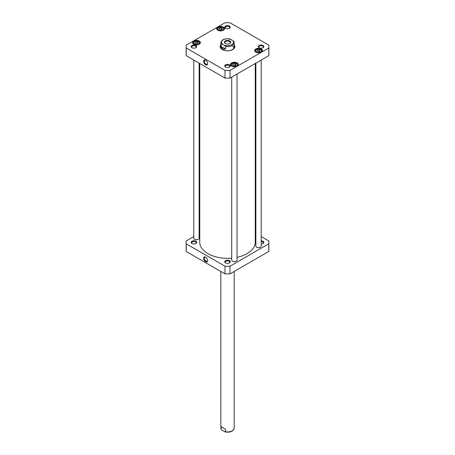 <?xml version="1.0" encoding="UTF-8"?>
<svg xmlns="http://www.w3.org/2000/svg" width="455" height="455" viewBox="0 0 455 455"><rect width="100%" height="100%" fill="white"/><g stroke="black" fill="none" stroke-linecap="round" stroke-linejoin="round"><path stroke-width="0.68" d="M231.72 258.121A27.749 16.022 180 0 1 207.878 253.617L207.878 253.617A27.749 16.022 180 0 1 199.751 242.287L199.751 63.501M255.249 63.501L255.249 242.287A27.749 16.022 180 0 1 247.122 253.617A27.749 16.022 180 0 1 237.055 257.331M207.918 253.64A27.641 15.959 0 0 0 207.958 253.662L207.958 253.662A27.641 15.959 0 0 0 231.72 258.144M237.055 257.348A27.641 15.959 0 0 0 247.042 253.662A27.641 15.959 0 0 0 247.082 253.64M225.589 48.964C223.348 49.402 221.852 48.537 221.107 46.376L221.107 43.896L224.144 45.079L225.589 46.478L225.589 48.964L221.107 46.376M233.893 41.689A6.671 3.85 180 0 1 234.171 42.793L233.807 41.416L232.448 40.29L229.411 39.102M221.107 43.896A6.671 3.85 180 0 1 220.829 42.793C221.659 39.562 224.662 38.265 229.855 38.908L229.456 38.965M225.293 43.498A3.122 1.803 0 0 0 229.707 43.498A3.122 1.803 0 0 0 229.707 40.95A3.122 1.803 0 0 0 225.293 40.95A3.122 1.803 0 0 0 225.293 43.498L225.293 43.498M225.452 43.589A2.696 1.558 180 0 1 224.804 42.571A2.696 1.558 180 0 1 227.5 41.018A2.696 1.558 180 0 1 230.196 42.571A2.696 1.558 180 0 1 229.548 43.589M260.317 50.499L259.839 51.529L258.053 51.807L256.751 51.051L257.229 50.022L259.014 49.743L260.317 50.499M198.249 42.548L197.771 43.578L195.986 43.856L194.683 43.1L195.161 42.07L196.947 41.792L198.249 42.548M222.398 28.608L221.921 29.638L220.135 29.916L218.827 29.16L219.304 28.13L221.09 27.852L222.398 28.608M236.173 64.439L235.696 65.469L233.91 65.747L232.602 64.991L233.079 63.962L234.865 63.689L236.173 64.439M268.78 48.02L229.991 70.411A41.354 23.876 180 0 1 225.009 70.411L186.22 48.02A41.354 23.876 180 0 1 186.146 46.581A41.354 23.876 180 0 1 186.22 45.147L225.009 22.75A41.354 23.876 180 0 1 229.991 22.75L268.78 45.147A41.354 23.876 180 0 1 268.854 46.581A41.354 23.876 180 0 1 268.78 48.02L268.78 55.686A41.354 23.876 0 0 0 268.854 54.247L268.854 46.581M220.829 44.817A7.337 4.237 0 0 0 222.313 49.578A7.337 4.237 0 0 0 232.687 49.578A7.337 4.237 0 0 0 234.171 44.817M263.036 45.454A2.77 1.598 0 0 0 259.123 45.454A2.77 1.598 0 0 0 259.123 47.712A2.77 1.598 0 0 0 263.036 47.712A2.77 1.598 0 0 0 263.036 45.454M195.877 45.454A2.77 1.598 0 0 0 191.964 45.454A2.77 1.598 0 0 0 191.964 47.712A2.77 1.598 0 0 0 195.877 47.712A2.77 1.598 0 0 0 195.877 45.454M199.222 41.018A3.896 2.247 0 0 0 193.711 41.018A3.896 2.247 0 0 0 193.711 44.198A3.896 2.247 0 0 0 199.222 44.198A3.896 2.247 0 0 0 199.222 41.018M261.289 48.969A3.896 2.247 0 0 0 255.778 48.969A3.896 2.247 0 0 0 255.778 52.149A3.896 2.247 0 0 0 261.289 52.149A3.896 2.247 0 0 0 261.289 48.969M237.14 62.909A3.896 2.247 0 0 0 231.629 62.909A3.896 2.247 0 0 0 231.629 66.089A3.896 2.247 0 0 0 237.14 66.089A3.896 2.247 0 0 0 237.14 62.909M223.371 27.072A3.896 2.247 0 0 0 217.86 27.072A3.896 2.247 0 0 0 217.86 30.258A3.896 2.247 0 0 0 223.371 30.258A3.896 2.247 0 0 0 223.371 27.072M229.456 64.837A2.77 1.598 0 0 0 225.543 64.837A2.77 1.598 0 0 0 225.543 67.101A2.77 1.598 0 0 0 229.456 67.101A2.77 1.598 0 0 0 229.456 64.837M229.456 26.066A2.77 1.598 0 0 0 225.543 26.066A2.77 1.598 0 0 0 225.543 28.324A2.77 1.598 0 0 0 229.456 28.324A2.77 1.598 0 0 0 229.456 26.066M186.146 46.581L186.146 54.247A41.354 23.876 0 0 0 186.22 55.686L225.009 78.084A41.354 23.876 0 0 0 229.991 78.084L268.78 55.686M221.261 29.74L220.055 29.871M221.09 29.592L221.09 27.852M219.304 29.433L219.304 28.13M259.179 51.631L257.979 51.762M259.014 51.489L259.014 49.743M257.229 51.33L257.229 50.022M197.112 43.68L195.912 43.811M196.947 43.538L196.947 41.792M195.161 43.379L195.161 42.07M235.03 65.571L233.83 65.702M234.865 65.429L234.865 63.689M233.079 65.27L233.079 63.962M234.171 45.181A7.178 4.146 180 0 1 234.678 46.711A7.178 4.146 180 0 1 232.63 49.612M222.37 49.612A7.178 4.146 180 0 1 220.322 46.711A7.178 4.146 180 0 1 220.829 45.181M222.444 49.652A6.899 3.981 0 0 1 220.709 46.239A6.899 3.981 0 0 1 220.829 45.921A7.178 4.146 0 0 0 220.351 47.081M234.649 47.081A7.178 4.146 0 0 0 234.177 45.932A6.899 3.981 0 0 1 234.291 46.239L234.422 46.66A7.035 4.061 0 0 1 234.53 47.553M225.754 67.209A2.235 1.291 180 0 1 225.265 66.407A2.235 1.291 180 0 1 226.647 65.213A2.235 1.291 180 0 1 229.081 65.492A2.235 1.291 180 0 1 229.735 66.407A2.235 1.291 180 0 1 229.246 67.209M225.754 28.432A2.235 1.291 180 0 1 225.265 27.63A2.235 1.291 180 0 1 226.647 26.435A2.235 1.291 180 0 1 229.081 26.72A2.235 1.291 180 0 1 229.735 27.63A2.235 1.291 180 0 1 229.246 28.432M192.169 47.82A2.235 1.291 180 0 1 191.686 47.019A2.235 1.291 180 0 1 193.062 45.824A2.235 1.291 180 0 1 195.502 46.103A2.235 1.291 180 0 1 196.156 47.019A2.235 1.291 180 0 1 195.667 47.82M259.333 47.82A2.235 1.291 180 0 1 258.844 47.019A2.235 1.291 180 0 1 260.226 45.824A2.235 1.291 180 0 1 262.66 46.103A2.235 1.291 180 0 1 263.314 47.019A2.235 1.291 180 0 1 262.831 47.82M217.917 30.286A3.737 2.156 180 0 1 216.881 28.796A3.737 2.156 180 0 1 219.185 26.805A3.737 2.156 180 0 1 223.257 27.272A3.737 2.156 180 0 1 224.349 28.796A3.737 2.156 180 0 1 223.308 30.286M193.767 44.232A3.737 2.156 180 0 1 192.732 42.736A3.737 2.156 180 0 1 195.036 40.745A3.737 2.156 180 0 1 199.108 41.212A3.737 2.156 180 0 1 200.2 42.736A3.737 2.156 180 0 1 199.165 44.232M231.692 66.123A3.737 2.156 180 0 1 230.651 64.627A3.737 2.156 180 0 1 232.954 62.636A3.737 2.156 180 0 1 237.027 63.103A3.737 2.156 180 0 1 238.119 64.627A3.737 2.156 180 0 1 237.083 66.123M255.835 52.183A3.737 2.156 180 0 1 254.8 50.687A3.737 2.156 180 0 1 257.103 48.696A3.737 2.156 180 0 1 261.176 49.163A3.737 2.156 180 0 1 262.268 50.687A3.737 2.156 180 0 1 261.233 52.183M207.599 63.399A2.286 1.319 60 0 1 207.139 64.246A2.286 1.319 60 0 1 204.852 62.926A2.286 1.319 60 0 1 204.852 60.287A2.286 1.319 60 0 1 205.814 60.31M205.996 60.401L205.614 60.185A2.821 1.627 -120 0 0 203.624 61.334A2.821 1.627 -120 0 0 205.614 64.786A2.821 1.627 -120 0 0 207.611 63.637A2.821 1.627 -120 0 0 205.614 60.185L205.614 60.185M225.009 70.411L225.009 78.084M186.22 48.02L186.22 55.686M229.991 70.411L229.991 78.084M232.556 49.652A6.899 3.981 0 0 0 234.291 46.239M220.937 46.251A6.671 3.85 0 0 0 224.412 50.346A6.671 3.85 0 0 0 232.215 49.652A6.671 3.85 0 0 0 234.063 46.251M233.989 47.826A6.671 3.85 0 0 0 232.579 46.222M236.236 261.233A2.559 1.479 180 0 1 236.196 261.25A2.559 1.479 180 0 1 232.573 261.25A2.559 1.479 180 0 1 232.539 261.233M237.055 74.006L237.055 260.118A2.667 1.541 180 0 1 236.27 261.21A2.667 1.541 180 0 1 232.499 261.21A2.667 1.541 180 0 1 231.72 260.118L231.72 77.083M198.312 239.336A2.559 1.479 180 0 1 198.278 239.358A2.559 1.479 180 0 1 194.655 239.358A2.559 1.479 180 0 1 194.621 239.336M199.136 63.143L199.136 238.227A2.667 1.541 180 0 1 198.352 239.313A2.667 1.541 180 0 1 194.581 239.313A2.667 1.541 180 0 1 193.796 238.227L193.796 60.06M260.379 247.287A2.559 1.479 180 0 1 260.345 247.31A2.559 1.479 180 0 1 256.722 247.31A2.559 1.479 180 0 1 256.688 247.287M261.204 60.06L261.204 246.178A2.667 1.541 180 0 1 260.419 247.264A2.667 1.541 180 0 1 256.648 247.264A2.667 1.541 180 0 1 255.864 246.178L255.864 63.143M186.146 242.379L186.146 250.045A41.354 23.876 0 0 0 186.22 251.478L225.009 273.876A41.354 23.876 0 0 0 229.991 273.876L268.78 251.478A41.354 23.876 0 0 0 268.854 250.045L268.854 242.379A41.354 23.876 180 0 1 268.78 243.812L229.991 266.209A41.354 23.876 180 0 1 225.009 266.209L186.22 243.812A41.354 23.876 180 0 1 186.146 242.379A41.354 23.876 180 0 1 186.22 240.94L193.796 236.566M199.136 233.483L199.751 233.125M261.204 236.566L268.78 240.94A41.354 23.876 180 0 1 268.854 242.379M255.249 233.125L255.864 233.483M261.204 243.971A2.77 1.598 0 0 0 263.036 243.505A2.77 1.598 0 0 0 263.661 241.798A2.77 1.598 0 0 0 261.204 240.78M225.543 262.893A2.77 1.598 0 0 0 229.456 262.893A2.77 1.598 0 0 0 229.456 260.635A2.77 1.598 0 0 0 225.543 260.635A2.77 1.598 0 0 0 225.543 262.893L225.543 262.893M191.964 243.505A2.77 1.598 0 0 0 195.877 243.505A2.77 1.598 0 0 0 195.877 241.247A2.77 1.598 0 0 0 191.964 241.247A2.77 1.598 0 0 0 191.964 243.505L191.964 243.505M192.169 243.613A2.235 1.291 180 0 1 191.686 242.811A2.235 1.291 180 0 1 193.062 241.622A2.235 1.291 180 0 1 195.502 241.901A2.235 1.291 180 0 1 196.156 242.811A2.235 1.291 180 0 1 195.667 243.613M261.204 241.525A2.235 1.291 180 0 1 262.66 241.901A2.235 1.291 180 0 1 263.314 242.811A2.235 1.291 180 0 1 262.831 243.613M225.754 263.001A2.235 1.291 180 0 1 225.265 262.199A2.235 1.291 180 0 1 226.647 261.005A2.235 1.291 180 0 1 229.081 261.289A2.235 1.291 180 0 1 229.735 262.199A2.235 1.291 180 0 1 229.246 263.001M207.599 260.328A2.286 1.319 60 0 1 207.139 261.17A2.286 1.319 60 0 1 205.996 261.056A2.286 1.319 60 0 1 204.5 259.043A2.286 1.319 60 0 1 204.852 257.212A2.286 1.319 60 0 1 205.814 257.234M205.614 261.71A2.821 1.627 -120 0 0 207.611 260.561A2.821 1.627 -120 0 0 205.614 257.109A2.821 1.627 -120 0 0 203.624 258.258A2.821 1.627 -120 0 0 205.614 261.71M186.22 251.478L186.22 243.812M225.009 273.876L225.009 266.209M268.78 251.478L268.78 243.812M229.991 273.876L229.991 266.209M234.171 428.104A6.671 3.85 0 0 1 225.589 431.795L222.552 430.612L221.107 429.207L221.107 426.727L225.589 429.31L225.589 431.795L225.145 431.988C230.338 432.631 233.341 431.334 234.171 428.104L234.171 271.464M221.107 426.727L225.589 429.31M220.829 428.104L221.107 429.207A6.671 3.85 0 0 1 220.829 428.104L220.829 271.464M234.171 46.933L234.171 42.793A6.671 3.85 180 0 1 225.589 46.478M232.448 40.29A5.978 3.452 180 0 1 231.726 44.664A5.978 3.452 180 0 1 224.144 45.079M222.552 44.163A5.978 3.452 180 0 1 223.274 39.784A5.978 3.452 180 0 1 230.856 39.369M261.471 51.227A3.043 1.757 180 0 1 256.381 52.018A3.043 1.757 180 0 1 257.746 49.077A3.043 1.757 180 0 1 261.471 51.227M199.404 43.276A3.043 1.757 180 0 1 194.313 44.067A3.043 1.757 180 0 1 195.678 41.126A3.043 1.757 180 0 1 199.404 43.276M223.553 29.336A3.043 1.757 180 0 1 218.463 30.127A3.043 1.757 180 0 1 219.828 27.186A3.043 1.757 180 0 1 223.553 29.336M237.322 65.173A3.043 1.757 180 0 1 232.238 65.958A3.043 1.757 180 0 1 233.597 63.023A3.043 1.757 180 0 1 237.322 65.173M223.962 29.751A3.469 2.002 0 0 0 224.082 29.234C223.803 28.204 223.422 27.664 222.95 27.607C218.878 26.162 216.711 28.386 217.143 29.234A3.469 2.002 0 0 0 217.262 29.751M261.887 51.642A3.469 2.002 0 0 0 262 51.125C261.722 50.095 261.346 49.555 260.869 49.498C256.796 48.054 254.629 50.278 255.067 51.125A3.469 2.002 0 0 0 255.181 51.642M199.819 43.691A3.469 2.002 0 0 0 199.933 43.174C199.654 42.144 199.279 41.604 198.801 41.547C194.729 40.103 192.562 42.326 193 43.174A3.469 2.002 0 0 0 193.113 43.691M237.737 65.583A3.469 2.002 0 0 0 237.857 65.065C237.573 64.041 237.197 63.495 236.725 63.438C232.647 61.999 230.48 64.223 230.918 65.065A3.469 2.002 0 0 0 231.038 65.583M234.632 47.166A7.149 4.129 0 0 0 234.228 46.052M220.772 46.052A7.149 4.129 0 0 0 220.368 47.166M220.709 46.239L220.578 46.66A7.035 4.061 0 0 0 220.47 47.553M220.829 42.793L220.829 46.933M217.143 29.234L217.143 29.598M224.082 29.234L224.082 29.598M255.067 51.125L255.067 51.489M262 51.125L262 51.489M193 43.174L193 43.538M199.933 43.174L199.933 43.538M230.918 65.065L230.918 65.429M237.857 65.065L237.857 65.429"/></g></svg>
